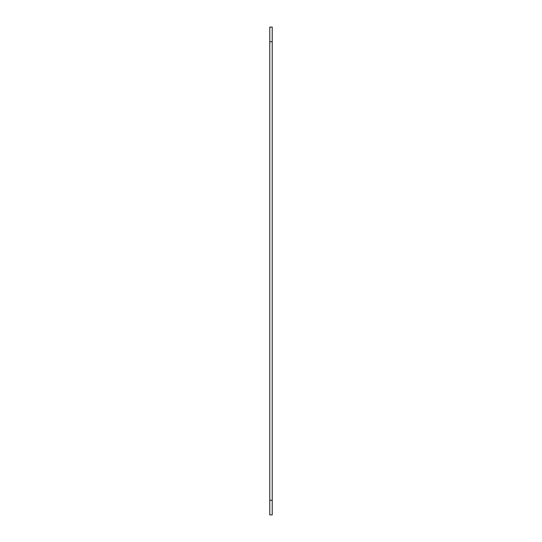 <?xml version="1.0" encoding="UTF-8"?>
<svg xmlns="http://www.w3.org/2000/svg" width="542" height="542" viewBox="0 0 542 542"><rect width="100%" height="100%" fill="white"/><g stroke="black" fill="none" stroke-linecap="round" stroke-linejoin="round"><path stroke-width="0.81" d="M272.219 41.734L272.219 514.9L269.78 514.9L269.78 27.1L272.219 27.1L272.219 41.734L269.78 41.734M269.78 500.266L272.219 500.266"/></g></svg>
